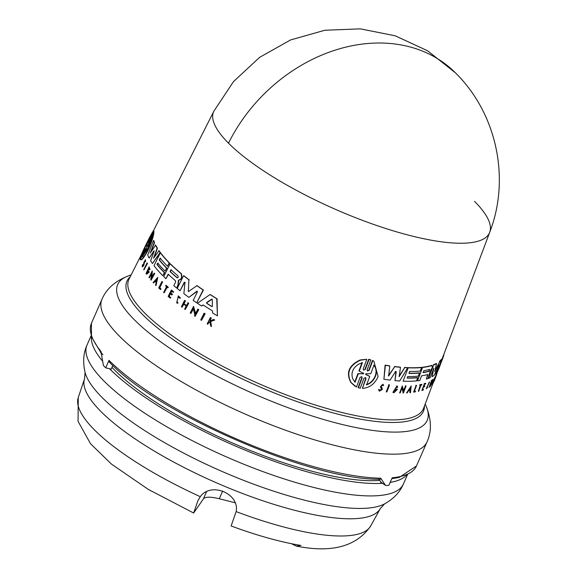 <?xml version="1.0" encoding="UTF-8"?>
<svg xmlns="http://www.w3.org/2000/svg" width="577" height="577" viewBox="0 0 577 577"><rect width="100%" height="100%" fill="white"/><g stroke="black" fill="none" stroke-linecap="round" stroke-linejoin="round"><path stroke-width="0.87" d="M228.521 143.19A150.647 40.397 -156.3 0 1 213.858 111.202L233.512 81.588L259.563 57.39L290.556 39.957L324.772 30.264L360.308 28.85L395.195 35.796L427.478 50.718L455.368 72.774C496.653 113.28 510.659 178.43 489.707 232.293L489.707 232.293A150.647 40.397 -156.3 0 1 410.586 235.676A150.647 40.397 -156.3 0 1 228.521 143.19A150.849 119.951 -44.9 0 1 455.368 72.774M235.063 502.755L219.282 498.752A30.79 8.258 23.7 0 0 203.378 498.932L193.634 513.011L197.983 500.533L200.284 496.674C211.132 481.413 239.873 493.833 236.144 511.604L231.117 525.964A149.962 40.217 23.7 0 0 276.484 540.267A149.962 40.217 23.7 0 0 300.927 545.438L296.261 546.08L292.337 544.19M145.231 248.283L140.348 257.508C141.992 251.868 154.376 227.417 153.655 230.966L153.799 231.435M153.994 231.045L148.484 241.64L153.713 231.413L154.009 232.134L153.54 233.072M153.713 231.413L148.426 243.025L153.864 233.144C153.273 237.234 151.268 243.061 147.849 250.62C144.084 257.522 141.661 260.552 140.593 259.7M142.18 255.777L140.456 259.224L140.146 258.496L145 248.225M204.085 313.232L204.417 313.311A158.848 42.597 23.7 0 0 205.131 313.758L201.467 320.358A159.613 42.806 -156.3 0 1 200.753 319.91L204.085 313.232A159.216 42.698 23.7 0 0 204.799 313.679L201.467 320.358M147.048 262.968L147.351 263.047A158.87 42.604 23.7 0 0 147.524 263.364L143.911 269.978A159.634 42.806 23.7 0 1 143.738 269.654L147.048 262.968A159.23 42.705 23.7 0 0 147.222 263.292L143.911 269.978M161.892 281.554L162.187 281.626A158.87 42.604 23.7 0 0 162.584 282.009L159.757 287.735A159.216 42.698 23.7 0 0 160.961 288.889L160.651 289.524L160.666 288.825A159.577 42.792 -156.3 0 1 159.461 287.663L162.288 281.937A159.23 42.705 23.7 0 1 161.892 281.554L158.762 287.916A159.613 42.806 23.7 0 0 160.356 289.452M165.895 285.327L166.198 285.399A158.87 42.604 23.7 0 0 168.354 287.332L167.792 287.8A159.266 42.712 -156.3 0 1 166.948 287.05L164.077 292.871A159.613 42.806 -156.3 0 1 163.644 292.481L166.515 286.661A159.266 42.712 23.7 0 1 165.635 285.867L165.895 285.327A159.23 42.705 23.7 0 0 168.058 287.259L167.792 287.8M167.243 287.122L164.077 292.871M178.012 303.134L177.673 302.319L178.012 303.134L176.75 303.055L178.307 295.864L180.168 297.941L179.62 298.251L180.471 298.013L178.307 295.864M178.293 296.643L176.786 302.225M210.129 321.735L209.22 322.081L207.756 324.245A159.613 42.806 -156.3 0 1 207.179 323.899L210.36 317.552A159.23 42.705 -156.3 0 0 210.937 317.898L209.711 320.35A159.382 42.741 -156.3 0 0 210.324 320.725L213.591 319.492A159.23 42.705 -156.3 0 0 214.341 319.947L210.374 321.432L211.499 326.495A159.613 42.806 23.7 0 1 210.728 326.034L209.79 321.656L208.881 322.002L207.756 324.245M210.36 317.552L210.699 317.631A158.87 42.604 23.7 0 0 211.276 317.985L210.05 320.43A159.014 42.648 23.7 0 0 210.454 320.675M213.591 319.492L213.937 319.579A158.87 42.604 23.7 0 0 214.687 320.026L210.72 321.512L211.499 326.495M142.23 266.913L143.68 265.716L144.546 262.189L143.363 265.644L142.23 266.913L142.425 264.692L142.959 264.821L142.714 265.968M142.425 264.692L142.526 266.127L143.233 265.333L143.889 262.477L145.426 259.693L145.606 261.655L145.029 261.569C145.195 260.148 144.935 260.328 144.228 262.117M170.453 293.707L169.176 296.289A159.216 42.698 23.7 0 0 170.835 297.66L170.258 298.15A159.613 42.806 -156.3 0 1 168.174 296.419L171.311 290.058A159.23 42.705 -156.3 0 0 173.396 291.796L173.129 292.33A159.266 42.712 23.7 0 1 171.477 290.959L170.54 292.856A159.382 42.741 -156.3 0 0 172.191 294.227L171.809 295.006A159.425 42.756 23.7 0 1 170.157 293.635L168.881 296.217A159.577 42.792 -156.3 0 0 170.532 297.588L170.258 298.15M171.311 290.058L171.607 290.13A158.87 42.604 23.7 0 0 173.691 291.861L173.129 292.33M171.773 291.032L170.835 292.921A159.014 42.648 23.7 0 0 172.494 294.299L171.809 295.006M187.792 302.752A159.23 42.705 23.7 0 0 188.39 303.177L185.239 309.532L188.701 303.257A158.87 42.604 23.7 0 1 188.102 302.824L186.385 305.586A159.403 42.748 -156.3 0 1 183.738 303.675L185.138 300.848A159.23 42.705 -156.3 0 1 184.561 300.429L184.871 300.502A158.87 42.604 23.7 0 0 185.448 300.92L184.049 303.747A159.043 42.648 23.7 0 0 186.436 305.471M183.861 304.129L181.993 307.202A159.613 42.806 -156.3 0 1 181.416 306.784L184.561 300.429M157.802 277.386L155.985 285.615A159.634 42.806 -156.3 0 1 155.545 285.161L156.165 282.348A159.497 42.77 -156.3 0 1 155.581 281.72A159.497 42.77 -156.3 0 1 155.112 281.223L153.511 282.975A159.634 42.806 -156.3 0 1 153.107 282.528L157.802 277.386L155.985 285.615M155.415 281.287L153.511 282.975M151.556 273.895L149.234 277.926L151.621 273.087L150.785 279.845A159.634 42.806 -156.3 0 0 151.073 280.198L154.376 273.512A159.23 42.705 23.7 0 1 154.081 273.159L151.758 277.862L152.263 270.894L148.96 277.58A159.634 42.806 23.7 0 0 149.234 277.926M152.263 270.894L152.104 277.162M154.081 273.159L154.376 273.231A158.87 42.604 23.7 0 0 154.672 273.585L151.073 280.198M193.598 308.673L190.872 313.441A159.613 42.806 -156.3 0 1 190.23 313.001L193.547 306.322L195.437 313.852L197.774 309.157A159.216 42.698 23.7 0 0 198.445 309.597L195.12 316.275A159.613 42.806 -156.3 0 1 194.449 315.835L194.882 314.963L193.281 308.601L190.872 313.441M193.547 306.322L195.762 313.924M197.774 309.157L198.099 309.229A158.848 42.597 23.7 0 0 198.769 309.669L195.12 316.275M149.14 266.783L150.034 269.618L149.154 269.827L148.751 267.908L146.998 273.036L148.231 272.156A159.476 42.77 -156.3 0 1 147.762 271.471L148.094 270.801A159.432 42.756 23.7 0 0 148.924 271.998L146.421 274.082A159.634 42.806 -156.3 0 1 146.039 273.512L149.14 266.783L149.731 269.546L149.154 269.827M148.895 267.973L147.005 272.885M148.094 270.801L148.397 270.873A159.072 42.662 23.7 0 0 149.227 272.07L146.724 274.154M203.414 305.06L201.582 306.034L203.09 304.981A158.87 42.604 -156.3 0 0 212.502 310.909L212.567 312.943A158.956 42.626 -156.3 0 0 217.421 315.85L216.728 298.735A158.185 42.424 23.7 0 1 210.042 294.537L197.442 303.293A158.956 42.626 23.7 0 0 201.582 306.034M210.042 294.537L210.367 294.609A157.824 42.323 23.7 0 0 217.067 298.814L217.421 315.85M158.033 263.098L157.29 264.605A158.415 42.482 23.7 0 0 164.647 272.748L162.851 275.712A158.956 42.626 -156.3 0 1 153.994 265.651L160.341 252.805A158.185 42.424 23.7 0 0 169.191 262.86L167.518 266.257A158.394 42.474 -156.3 0 1 160.161 258.114L159.23 260.003A158.502 42.51 23.7 0 0 166.587 268.146L165.094 271.161A158.689 42.554 -156.3 0 1 157.737 263.025L156.994 264.533A158.776 42.583 23.7 0 0 164.351 272.676L162.851 275.712M160.341 252.805L160.637 252.877A157.824 42.323 23.7 0 0 169.487 262.932L167.518 266.257M160.456 258.186L159.526 260.076A158.141 42.409 23.7 0 0 166.883 268.211L165.094 271.161M170.071 263.739L170.366 263.804A157.824 42.323 23.7 0 0 181.488 273.786L181.87 277.616L181.149 279.08L178.69 280.393L178.307 284.814L176.757 287.952L178.012 284.742L178.387 280.328L180.846 279.008L181.567 277.544L181.185 273.722A158.185 42.424 23.7 0 1 170.071 263.739L163.738 276.585A158.956 42.626 -156.3 0 0 165.938 278.705L168.159 274.198A158.689 42.554 -156.3 0 0 175.458 280.71L175.581 282.088L173.8 285.694A158.956 42.626 23.7 0 0 176.454 287.887M168.455 274.27L165.938 278.705M154.225 257.255L157.442 248.211A157.824 42.323 23.7 0 1 155.689 245.088L150.193 253.014L154.254 242.556A158.185 42.424 -156.3 0 1 153.504 240.522L153.821 240.595A157.824 42.323 23.7 0 0 154.564 242.628L151.03 251.709M155.379 245.009A158.185 42.424 23.7 0 0 157.132 248.139L153.54 258.258L159.057 250.692A157.824 42.323 23.7 0 0 160.399 252.553L152.451 263.516A158.956 42.626 -156.3 0 1 150.633 260.732L154.109 251.226L153.886 250.836L149.14 258.092A158.956 42.626 -156.3 0 1 147.719 255.005L153.504 240.522M154.196 250.908L149.14 258.092M185.246 282.55L184.582 282.319L180.074 290.765A158.956 42.626 -156.3 0 1 177.226 288.507L183.565 275.662A158.185 42.424 23.7 0 0 188.888 279.823L188.405 290.967L188.888 279.823M183.565 275.662L183.868 275.734A157.824 42.323 23.7 0 0 189.198 279.895M188.491 291.558L197.031 285.637A157.824 42.323 23.7 0 0 203.429 290.051L196.728 302.81A158.956 42.626 -156.3 0 1 193.187 300.386L197.413 291.868L196.851 291.212L188.895 297.357A158.956 42.626 -156.3 0 1 183.875 293.679L184.943 282.478L184.279 282.247L180.074 290.765M197.298 291.219L188.895 297.357M355.201 386.359L350.982 382.616C345.738 372.865 348.804 365.32 360.171 359.969L366.821 359.269L363.193 368.977L363.575 370.131L365.291 369.468L369.028 359.478L370.852 359.897L367.116 369.871L367.47 371.018L369.15 370.319L372.792 360.625L373.874 361.209L378.108 376.579C374.725 384.044 369.482 387.975 362.378 388.364L366.02 378.678L365.703 378.483L362.378 388.364M153.532 233.065C152.941 237.161 150.943 242.982 147.524 250.548C143.76 257.45 141.336 260.472 140.261 259.621L145.354 248.918L140.117 259.145M140.824 259.859L140.261 259.621M427.737 374.509L426.345 379.082A158.956 42.626 23.7 0 0 428.105 378.505L429.865 372.014L432.216 367.737L432.159 365.493A158.185 42.424 23.7 0 1 422.588 367.441L417.481 380.798A158.956 42.626 -156.3 0 0 419.782 380.503L421.571 375.815A158.689 42.554 -156.3 0 0 427.737 374.509L427.838 374.516M379.623 390.398L381.26 389.331L381.202 388.242L381.556 389.511L379.76 390.499L379.377 389.605L378.685 389.749L379.305 391.192L382.183 389.598L382.075 387.831L381.202 386.64C381.404 384.924 381.952 384.592 382.861 385.645L382.558 385.465M379.305 391.192L378.685 389.749M367.318 370.903L368.833 370.131L372.475 360.437L372.792 360.625M365.291 369.46L364.967 369.266L368.703 359.283L369.028 359.478M156.655 279.542L156.273 281.872A159.476 42.77 -156.3 0 1 155.768 281.331A159.476 42.77 -156.3 0 1 155.386 280.92L156.655 279.542M365.623 374.437L366.07 373.737L370.766 373.708L373.946 365.263C376.492 368.047 377.026 371.66 375.54 376.11C373.73 380.467 370.737 383.388 366.575 384.866L369.749 376.42L365.695 374.495M366.02 378.678L365.674 377.538L363.979 378.231L360.243 388.206L358.425 387.794L362.161 377.812L361.801 376.666L360.077 377.329L356.449 387.03L351.177 382.63C346.157 373.038 349.186 365.58 360.257 360.25L366.821 359.269M358.692 364.109L362.406 362.644L359.269 371.069L363.726 373.636L358.23 373.853L355.086 382.277L352.742 378.772C350.787 372.872 352.771 367.982 358.692 364.109M363.503 373.153L363.726 373.636M178.041 275.936L178.163 277.378L177.11 277.825A158.509 42.51 -156.3 0 1 170.064 271.572L171.001 269.683A158.394 42.474 23.7 0 0 178.041 275.936M212.394 306.156L211.752 306.524A158.689 42.554 -156.3 0 1 206.674 303.336L206.638 302.536L211.608 299.167L212.286 299.593L212.394 306.156M147.128 244.439L146.746 245.211L146.493 244.605L142.447 252.661C146.197 244.121 149.335 237.868 151.874 233.901L147.827 241.951L147.128 244.439M151.636 237.962L147.272 249.459L142.267 256.736L146.306 248.644L147.077 245.355L147.597 246.054L151.636 237.962M429.8 369.374L429.05 371.336A158.509 42.51 -156.3 0 1 423.179 372.612L423.929 370.65A158.394 42.474 23.7 0 0 429.8 369.374L429.901 369.381M363.2 373.954L363.178 372.958M366.258 384.679C370.42 383.207 373.406 380.293 375.23 375.923C376.716 371.487 376.182 367.866 373.629 365.075M101.155 353.081L91.483 336.845L91.433 323.271A177.492 47.595 23.7 0 0 100.961 351.451L103.406 365.465A177.492 47.595 23.7 0 0 105.706 367.837L109.003 360.329L109.781 362.277M354.754 382.075L357.899 373.651L358.23 373.853M362.875 373.759L357.899 373.651M359.269 371.069L360.019 371.559M358.937 370.874L362.075 362.443M100.506 352.273A166.803 44.732 23.7 0 0 101.206 353.513M111.967 367.354A166.803 44.732 23.7 0 0 316.03 472.303A166.803 44.732 23.7 0 0 379.464 480.389M112.796 365.45L111.181 369.129L109.558 368.746A172.783 46.333 23.7 0 0 318.367 474.821A172.783 46.333 23.7 0 0 382.385 483.31M91.426 336.672A172.783 46.333 23.7 0 0 102.259 360.762M200.479 496.436L197.983 500.533M390.16 482.437A172.783 46.333 23.7 0 0 406.612 475.03M386.1 485.517L385.342 485.142L386.1 485.517A177.492 47.595 23.7 0 0 388.905 485.293L392.201 477.785A177.492 47.595 23.7 0 0 416.471 465.949L399.234 477.439L391.826 478.65M378.656 479.141L381.231 482.35M105.706 367.837L109.558 368.746M109.003 360.329A177.492 47.595 23.7 0 0 323.509 469.289A177.492 47.595 23.7 0 0 380.741 478.196L380.539 478.953M380.741 478.196L385.342 485.142L380.481 481.983M369.064 375.98L365.832 374.451M409.136 389.922A159.108 42.669 23.7 0 0 409.915 389.879L410.059 388.501M422.955 372.439A158.141 42.409 23.7 0 0 428.761 371.162L429.555 370.059M151.138 239.7L147.928 246.134L147.517 246.04L147.928 246.134M147.416 245.434L146.702 246.112M146.306 248.644L147.041 246.191M146.637 248.723L142.598 256.815M147.085 245.29L146.839 244.691M147.799 242.03L146.515 244.605M157.139 279.412L155.682 280.992A159.108 42.669 23.7 0 0 156.317 281.677M212.084 299.189L206.97 302.615L207.006 303.408A158.322 42.46 23.7 0 0 212.055 306.589L212.343 306.373M171.297 269.755L170.366 271.644A158.141 42.409 23.7 0 0 177.413 277.898L177.319 277.934M409.006 390.11L410.42 387.946L410.197 390.052A159.476 42.77 -156.3 0 1 409.006 390.11M440.467 364.296A158.689 42.554 -156.3 0 1 440.222 365.032A158.689 42.554 -156.3 0 1 439.905 365.789L443.453 356.427A158.185 42.424 23.7 0 0 443.857 355.122L443.612 354.97M439.898 365.782L440.085 365.284M146.926 244.958L146.493 244.605M436.811 374.105L434.192 381.08A159.613 42.806 -156.3 0 1 434.099 381.318L436.717 374.343A159.216 42.698 23.7 0 0 436.803 374.12A159.216 42.698 23.7 0 0 436.811 374.105L436.493 373.918L436.717 374.343M386.251 391.884L388.898 384.931A159.23 42.705 23.7 0 0 389.504 384.996L386.864 391.956A159.634 42.806 23.7 0 1 386.251 391.884L388.898 384.931M415.245 391.891L415.498 391.235A159.577 42.792 -156.3 0 1 414.257 391.401L416.536 385.45A159.23 42.705 23.7 0 1 416.111 385.501L413.586 392.108A159.613 42.806 23.7 0 0 415.245 391.891M418.303 391.365L420.611 385.313A159.266 42.712 23.7 0 1 419.84 385.465L420.049 384.902A159.23 42.705 23.7 0 0 421.895 384.52L421.679 385.083A159.266 42.712 -156.3 0 1 420.979 385.234L418.671 391.285A159.613 42.806 -156.3 0 1 418.303 391.365L420.33 385.14M426.475 387.859L427.305 386.972L427.535 387.607L426.259 388.718L429.519 382.335L428.884 382.782M427.6 387.145L426.583 388.025L429.173 382.955M437.157 372.215L437.265 372.28A159.23 42.705 -156.3 0 1 437.229 372.482L436.659 374.011M382.558 384.996L382.861 385.645L383.575 385.436L383.049 384.239L380.611 387.145L381.505 388.422M424.506 386.77L424.816 385.963A159.382 42.741 -156.3 0 1 423.706 386.323L424.456 384.347A159.266 42.712 23.7 0 0 425.566 383.993L425.783 383.431A159.23 42.705 -156.3 0 1 424.369 383.878L421.845 390.492A159.613 42.806 -156.3 0 0 423.258 390.045L423.482 389.461A159.577 42.792 -156.3 0 1 422.371 389.821L423.395 387.131A159.425 42.756 23.7 0 0 424.506 386.77M429.288 387.095A159.613 42.806 -156.3 0 1 429.057 387.254L431.574 380.64A159.23 42.705 -156.3 0 0 431.805 380.481L430.687 383.424A159.403 42.748 -156.3 0 0 431.675 382.681L432.793 379.731A159.23 42.705 23.7 0 0 433.002 379.558L430.485 386.179A159.613 42.806 -156.3 0 1 430.283 386.352L431.524 383.07A159.425 42.756 -156.3 0 1 430.536 383.82L429.288 387.095M406.583 392.937L411.199 385.912L410.442 392.735A159.634 42.806 -156.3 0 1 409.894 392.778L410.153 390.449A159.497 42.77 -156.3 0 1 408.74 390.521L407.167 392.923A159.634 42.806 -156.3 0 1 406.583 392.937L411.199 385.912M402.941 392.987L403.287 392.079L402.082 387.903L400.164 392.937A159.634 42.806 23.7 0 1 399.645 392.923L402.292 385.97L403.727 390.925L405.595 386.035A159.23 42.705 23.7 0 0 406.085 386.035L403.431 392.987A159.634 42.806 -156.3 0 1 402.941 392.987L403.287 392.079M433.01 383.373L434.084 379.45L432.173 384.491A159.613 42.806 -156.3 0 1 432.007 384.693L434.64 377.726L433.789 381.303L435.642 376.406A159.216 42.698 23.7 0 0 435.779 376.197L433.147 383.164A159.613 42.806 -156.3 0 1 433.01 383.373L433.356 382.464M396.897 387.708L396.363 386.842L393.543 391.437L396.356 389.951A159.476 42.77 -156.3 0 1 395.231 389.879L395.497 389.179A159.432 42.756 23.7 0 0 397.452 389.309L394.113 392.634A159.634 42.806 -156.3 0 1 393.153 392.562L396.976 385.825L397.748 387.073L396.608 387.535M439.45 365.407L442.732 357.192L443.049 357.379L436.76 372.756A158.956 42.626 23.7 0 0 437.647 371.444L438.383 369.605A158.87 42.604 -156.3 0 0 439.054 368.14L440.222 365.032M443.049 357.379A158.185 42.424 23.7 0 0 443.453 356.427M409.692 371.437L408.942 373.398A158.502 42.51 23.7 0 0 419.493 373.038L418.296 376.175A158.689 42.554 -156.3 0 1 407.744 376.543L407.146 378.108A158.776 42.583 23.7 0 0 417.69 377.747L416.486 380.899A158.956 42.626 -156.3 0 1 403.078 381.181L408.177 367.823A158.185 42.424 23.7 0 0 421.592 367.549L420.244 371.076A158.394 42.474 -156.3 0 1 409.692 371.437M395.526 371.624L396.248 371.703L395.526 371.624L390.11 380.106A158.956 42.626 -156.3 0 1 383.907 379.255L385.407 365.313A158.185 42.424 -156.3 0 0 389.8 366.006L388.617 375.988L394.733 366.676A158.185 42.424 23.7 0 0 400.488 367.304L399.133 376.716L404.708 367.636A158.185 42.424 23.7 0 0 407.679 367.801L399.702 381.008A158.956 42.626 -156.3 0 1 394.971 380.625L396.248 371.703L395.238 371.451M434.82 371.263L439.775 361.512A158.185 42.424 23.7 0 0 441.643 359.594L436.587 372.98A158.956 42.626 -156.3 0 1 435.613 374.055L438.873 365.118M433.587 368.782L430.211 377.647A158.956 42.626 -156.3 0 1 428.581 378.324L433.673 364.96A158.185 42.424 23.7 0 0 436.565 363.654L434.733 371.617M438.852 365.169L434.178 375.302A158.956 42.626 -156.3 0 1 432.108 376.68L433.825 368.35M177.709 303.062L176.75 303.055M177.673 302.319L176.908 302.319L178.149 296.6L179.62 298.251M145.094 260.544L145.296 261.583L145.426 259.693M185.239 309.532A159.613 42.806 -156.3 0 1 184.64 309.106L186.198 305.961A159.425 42.756 -156.3 0 1 183.551 304.057L181.993 307.202M158.754 250.62A158.185 42.424 23.7 0 0 160.096 252.488L152.451 263.516M196.714 285.557A158.185 42.424 23.7 0 0 203.104 289.971L196.728 302.81M188.874 291.464L188.102 290.895M184.582 282.319L184.943 282.478M368.703 359.283L370.852 359.897M372.475 360.437L373.766 361.144M362.161 377.812L361.844 377.618L358.101 387.6L358.425 387.794M435.664 376.125L436.407 374.156A158.848 42.597 23.7 0 0 436.472 373.975A158.848 42.597 23.7 0 0 436.493 373.918M388.602 384.751A158.87 42.604 23.7 0 0 389.215 384.823L389.504 384.996M413.586 392.108L416.111 385.501M415.829 385.328A158.87 42.604 23.7 0 0 416.248 385.277L416.536 385.45M414.336 391.184A159.216 42.698 23.7 0 0 415.216 391.069L415.498 391.235M419.84 385.465L420.049 384.902M419.767 384.736A158.87 42.604 23.7 0 0 421.614 384.354L421.895 384.52M426.259 388.718L429.375 381.996M381.202 388.242L380.308 386.965L383.049 384.239M379.377 389.605L378.382 389.569M423.482 389.461L423.193 389.287A159.216 42.698 23.7 0 1 422.479 389.525M424.369 383.878L421.845 390.492M424.081 383.712A158.87 42.604 23.7 0 0 425.494 383.258L425.783 383.431M423.814 386.027A159.014 42.648 23.7 0 0 424.528 385.789L424.816 385.963M431.675 382.681L432.793 379.731M432.498 379.551A158.87 42.604 23.7 0 0 432.7 379.377L433.002 379.558M431.228 382.89L430.283 386.352M431.574 380.64L429.057 387.254M431.279 380.459A158.87 42.604 23.7 0 0 431.509 380.301L431.805 380.481M430.889 382.883A159.043 42.648 23.7 0 0 431.372 382.501M409.872 390.276L409.894 392.778M399.645 392.923L402.292 385.97M403.438 390.752L405.595 386.035M405.306 385.862A158.87 42.604 23.7 0 0 405.804 385.862L406.085 386.035M402.998 391.913L401.801 387.73M434.64 377.726L432.007 384.693M434.474 378.505L435.642 376.406M435.332 376.226A158.848 42.597 23.7 0 0 435.469 376.009L435.779 376.197M393.399 391.336L395.591 390.434M395.497 389.179L395.231 389.879M395.209 389.006A159.072 42.662 23.7 0 0 397.164 389.136L397.452 389.309M392.915 392.447L396.976 385.833M442.732 357.192A157.824 42.323 23.7 0 0 443.122 356.283L489.707 232.293A150.647 40.397 -156.3 0 0 474.568 201.387M407.211 377.949A158.415 42.482 23.7 0 0 417.409 377.582L417.69 377.747M408.177 367.823L403.078 381.181M407.889 367.65A157.824 42.323 23.7 0 0 421.311 367.376L421.592 367.549M409.006 373.232A158.141 42.409 23.7 0 0 419.212 372.865L419.493 373.038M426.345 379.082L427.773 375.331M422.588 367.441L417.481 380.798M422.299 367.275A157.824 42.323 23.7 0 0 431.877 365.328M389.8 366.006L389.497 365.825A157.824 42.323 23.7 0 1 385.104 365.126L385.407 365.313M388.321 375.815L394.733 366.676M394.437 366.496A157.824 42.323 23.7 0 0 400.2 367.123L400.488 367.304M399.255 375.872L404.708 367.636M404.419 367.462A157.824 42.323 23.7 0 0 407.391 367.628L407.679 367.801M395.959 371.53L394.971 380.625M385.104 365.126L383.907 379.255M433.673 364.96L428.581 378.324M433.385 364.787A157.824 42.323 23.7 0 0 436.27 363.481L436.565 363.654M434.762 371.227L439.775 361.512M439.472 361.332A157.824 42.323 23.7 0 0 441.34 359.413L441.643 359.594M437.388 368.386L435.613 374.055M433.68 368.263L432.108 376.68M131.13 274.926L128.88 275.705A169.003 45.323 23.7 0 0 164.474 344.556A169.003 45.323 23.7 0 0 338.67 423.612A169.003 45.323 23.7 0 0 344.757 425.105A169.003 45.323 23.7 0 0 426.143 406.194C431.488 419.529 431.784 431.437 427.023 441.917A177.492 47.595 23.7 0 1 340.459 446.822A177.492 47.595 23.7 0 1 334.061 445.256A177.492 47.595 23.7 0 1 168.83 374.011A177.492 47.595 23.7 0 1 101.985 299.232L91.433 323.271M101.3 352.835L102.857 354.754M85.093 372.453C82.713 362.269 83.348 353.146 86.997 345.089A172.783 46.333 23.7 0 0 152.068 417.885A172.783 46.333 23.7 0 0 312.922 487.24A172.783 46.333 23.7 0 0 403.41 483.988C399.948 492.123 393.665 498.766 384.556 503.909L380.286 508.582A161.531 43.318 23.7 0 1 296.145 510.674A161.531 43.318 23.7 0 1 98.032 408.509A161.531 43.318 23.7 0 1 84.545 378.764L85.093 372.453A167.099 44.811 23.7 0 0 99.078 394.358A167.099 44.811 23.7 0 0 304.021 500.05A167.099 44.811 23.7 0 0 384.556 503.909M236.144 511.604A159.742 42.842 23.7 0 0 287.519 527.977A159.742 42.842 23.7 0 0 370.722 525.907C356.622 546.498 331.797 553.22 296.261 546.08M193.62 513.003L148.347 489.433L111.491 464.132L90.488 443.677L78.061 421.34L78.263 397.531A159.742 42.842 23.7 0 0 200.284 496.674M141.156 255.084L129.111 278.922A160.832 43.131 23.7 0 0 188.542 346.698A160.832 43.131 23.7 0 0 339.139 411.805A160.832 43.131 23.7 0 0 423.619 408.199L432.952 383.337M130.178 276.801A161.885 43.412 23.7 0 0 180.709 344.714A161.885 43.412 23.7 0 0 338.634 414.344A161.885 43.412 23.7 0 0 424.448 405.977M222.657 491.049L219.282 498.752M203.378 498.932L206.566 491.676M213.858 111.202L153.395 230.865M86.997 345.089L91.123 335.699M78.263 397.531L84.545 378.764M370.722 525.907L380.286 508.582M403.41 483.988L407.535 474.597M380.719 482.228L385.587 485.394M381.022 479.17C314.148 481.348 157.824 413.911 109.204 361.952M416.471 465.949L427.023 441.917M128.88 275.705C115.443 280.797 106.478 288.637 101.985 299.232M436.803 374.12L435.996 376.269M425.191 404.008L426.143 406.194M437.106 372.28L436.472 373.975"/></g></svg>
